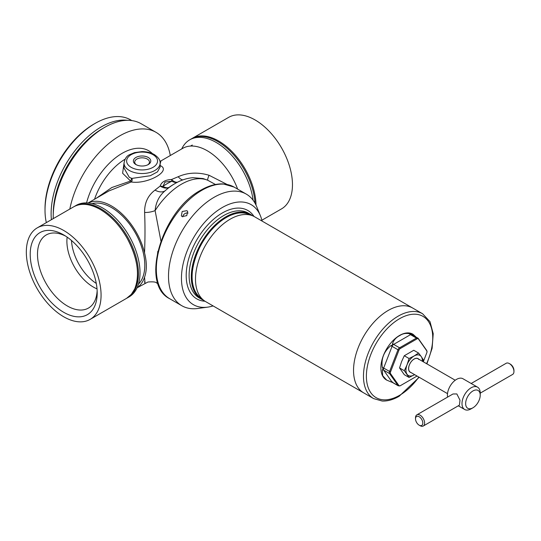 <?xml version="1.0" encoding="UTF-8"?>
<svg xmlns="http://www.w3.org/2000/svg" width="541" height="541" viewBox="0 0 541 541"><rect width="100%" height="100%" fill="white"/><g stroke="black" fill="none" stroke-linecap="round" stroke-linejoin="round"><path stroke-width="0.81" d="M127.493 297.814L129.069 296.908A52.856 30.512 -120 0 0 137.171 254.554A52.856 30.512 -120 0 0 102.641 207.981A52.856 30.512 -120 0 0 76.213 205.364L74.644 206.27A52.856 30.512 60 0 1 101.072 208.887A52.856 30.512 60 0 1 135.595 255.46A52.856 30.512 60 0 1 127.493 297.814A52.856 30.512 60 0 1 127.081 298.044M97.143 290.76A42.212 24.372 60 0 1 88.92 307.788A42.212 24.372 60 0 1 56.23 297.083A42.212 24.372 60 0 1 37.498 254.277A42.212 24.372 60 0 1 46.715 234.693A42.212 24.372 60 0 1 65.576 236.086M97.197 292.952A47.371 27.348 60 0 1 63.703 312.292A47.371 27.348 60 0 1 30.208 254.277A47.371 27.348 60 0 1 63.703 234.936A47.371 27.348 60 0 1 97.197 292.952M37.275 227.849A52.849 30.512 60 0 1 63.703 230.466A52.849 30.512 60 0 1 98.225 277.033A52.849 30.512 60 0 1 90.124 319.386A52.849 30.512 60 0 1 63.703 316.769A52.849 30.512 60 0 1 29.173 270.196A52.849 30.512 60 0 1 37.275 227.849L73.732 206.797A52.849 30.512 60 0 1 100.159 209.414A52.849 30.512 60 0 1 134.736 256.157A52.849 30.512 60 0 1 126.398 298.443M73.921 206.696L74.644 206.277A52.849 30.512 60 0 1 101.066 208.894A52.849 30.512 60 0 0 74.205 206.534A52.856 30.512 60 0 1 74.644 206.27M73.549 206.905A52.849 30.512 60 0 1 100.159 209.414A52.849 30.512 60 0 1 134.682 255.988A52.849 30.512 60 0 1 126.58 298.334A52.849 30.512 60 0 0 134.682 255.988A52.849 30.512 60 0 0 100.159 209.414C110.831 215.778 119.886 225.516 127.338 238.642C137.63 258.314 140.078 275.112 134.668 289.036L131.321 294.372L126.58 298.334L90.124 319.386M181.742 148.91A52.856 30.512 60 0 1 189.735 139.821A52.856 30.512 60 0 1 216.163 142.439A52.856 30.512 60 0 1 253.08 200.197M191.724 138.679L192.217 138.395A52.849 30.512 -120 0 1 218.645 141.012A52.849 30.512 -120 0 1 256.008 205.107A52.849 30.512 -120 0 0 218.645 141.012A52.849 30.512 -120 0 0 192.035 138.496M255.014 203.166A52.849 30.512 -120 0 0 217.739 141.532L217.732 141.532A52.856 30.512 -120 0 1 255.014 203.166A52.849 30.512 -120 0 0 217.739 141.532L217.732 141.532A52.856 30.512 -120 0 0 191.304 138.915L189.735 139.821M261.871 220.228L281.523 208.88A52.849 30.512 -120 0 0 289.624 166.533A52.849 30.512 -120 0 0 255.102 119.96A52.849 30.512 -120 0 0 228.681 117.343L192.407 138.286M418.829 359.515A7.736 4.463 120 0 0 417.963 358.71A7.736 4.463 120 0 0 410.768 362.321A7.736 4.463 120 0 0 409.361 371.302A7.736 4.463 120 0 0 410.227 372.107L447.508 393.632M418.72 359.15A7.865 4.538 120 0 0 411.174 361.726A7.865 4.538 120 0 0 409.334 371.43A7.865 4.538 120 0 0 410.991 372.546M409.07 358.507L407.042 364.803L404.337 370.713L409.07 377.449L414.616 374.636A11.598 6.695 120 0 1 414.149 374.913A11.598 6.695 120 0 1 407.042 374.277A11.598 6.695 120 0 1 407.042 364.803A11.598 6.695 120 0 1 414.149 355.971L409.07 358.507L404.283 355.741L413.757 350.27L418.545 353.036L414.149 355.971A11.598 6.695 120 0 1 421.25 356.6L418.545 353.036M409.07 377.449L404.283 374.683L399.549 367.948L401.578 361.645L404.283 355.741M399.549 367.948L404.337 370.713M422.798 361.503L423.278 359.772L421.25 356.6A11.598 6.695 120 0 1 422.338 361.239M97.015 288.867A37.383 21.579 60 0 1 93.323 287.034A37.383 21.579 60 0 1 67.152 237.134M135.933 164.559A8.703 5.025 0 0 0 148.234 164.559A8.703 5.025 0 0 0 148.234 157.451A8.703 5.025 0 0 0 135.933 157.451A8.703 5.025 0 0 0 135.933 164.559L135.933 164.559M147.734 164.829A7.378 4.26 0 0 0 149.465 162.084A7.378 4.26 0 0 0 147.301 159.074A7.378 4.26 0 0 0 139.26 158.148A7.378 4.26 0 0 0 134.702 162.084A7.378 4.26 0 0 0 136.44 164.829M51.402 219.693A70.891 40.933 -60 0 1 101.255 126.905A70.891 40.933 -60 0 1 127.419 120.312M46.33 222.621A70.891 40.933 -60 0 1 45.018 210.206L45.018 208.63A68.957 39.811 -60 0 1 93.776 124.173L95.148 123.382A70.891 40.933 -60 0 1 130.591 119.872L131.828 120.582M170.287 155.524A72.825 42.049 120 0 0 156.031 132.329A72.825 42.049 120 0 0 119.622 135.933A72.825 42.049 120 0 0 69.809 209.069M53.255 218.625A72.825 42.049 -60 0 1 104.717 127.331A72.825 42.049 -60 0 1 141.127 123.72L156.031 132.329M144.609 281.584C145.144 284.951 145.116 283.498 144.535 277.222C146.942 270.52 146.942 262.392 144.535 252.843C145.116 238.304 145.144 224.84 144.609 212.451C144.454 202.902 147.923 195.45 155.017 190.114L160.177 186.057C161.482 181.979 165.255 179.801 171.511 179.517A12.889 6.735 -113.8 0 0 173.012 180.789A12.889 6.735 -113.8 0 0 177.522 182.209M155.017 190.114A12.889 8.507 -134 0 0 165.046 190.845A53.586 30.938 -60 0 1 174.959 183.595L173.986 184.163A52.2 30.14 120 0 0 169.164 187.308A12.889 8.054 -126.8 0 1 162.063 187.112A12.889 8.054 -126.8 0 1 160.177 186.057A12.889 9.508 -166.9 0 0 162.983 186.395A12.889 6.404 -126.1 0 0 163.064 186.442A12.889 6.404 -126.1 0 0 169.164 187.308L165.046 190.845C159.21 195.734 155.896 202.32 155.105 210.605L160.92 241.002M165.005 182.033L162.983 186.395A48.426 27.956 -60 0 1 167.46 183.473A48.426 27.956 -60 0 1 171.93 181.228L165.005 182.033M160.129 167.054L160.129 163.112A18.042 10.421 180 0 1 148.991 172.735A18.042 10.421 180 0 1 129.326 170.476A18.042 10.421 180 0 1 124.038 163.112L124.038 168.082L129.326 177.367L131.93 178.402L150.283 175.737L157.485 171.855L160.129 167.034M96.244 198.27L111.825 187.524L130.591 181.039L122.618 173.248L124.038 163.024M144.535 277.222A48.981 28.281 60 0 1 137.096 287.744M158.019 283.626L156.802 283.099L158.094 283.842M144.609 212.451A12.889 6.1 169.1 0 0 155.105 210.605A57.36 33.116 120 0 1 181.404 184.231A57.36 33.116 120 0 1 207.71 180.234L202.983 178.51M157.837 251.308L155.727 269.445M215.453 184.495L207.71 180.234A12.889 1.467 -63.1 0 1 209.036 175.257L226.99 184.407M237.648 189.12A48.981 28.281 -120 0 0 182.763 148.322L160.947 160.914L160.129 163.957M159.865 165.438C172.545 170.381 147.788 184.63 131.213 181.979L108.876 190.973L88.082 202.983M88.163 202.99A48.981 28.281 60 0 1 144.535 252.843M177.299 182.324A12.889 8.352 67 0 1 172.011 181.276A12.889 8.352 67 0 1 171.93 181.228A12.889 2.441 -89.9 0 1 171.511 179.517L178.219 176.718C187.768 172.498 198.04 172.011 209.036 175.257M131.93 178.402A2.577 1.677 -91.8 0 1 131.213 181.979L130.591 181.039A2.577 1.325 -69.9 0 0 131.409 178.334M178.219 176.718A12.889 6.025 -108.1 0 0 182.878 179.889M93.776 124.173L95.142 123.382A70.891 40.933 -60 0 1 95.148 123.382A70.891 40.933 -60 0 0 45.018 210.206M96.278 283.423A37.383 21.579 60 0 1 71.5 240.502M388.174 310.453A48.981 28.281 -60 0 1 412.661 308.025A48.981 28.281 120 0 0 388.174 310.453A48.981 28.281 120 0 0 356.174 353.611A48.981 28.281 120 0 0 363.68 392.861A48.981 28.281 -60 0 1 356.174 353.611A48.981 28.281 -60 0 1 388.174 310.453M373.615 398.595A48.981 28.281 120 0 1 366.108 359.346A48.981 28.281 120 0 1 398.108 316.187A48.981 28.281 120 0 1 422.595 313.76L254.622 216.779A48.981 28.281 120 0 0 252.356 215.697A48.981 28.281 120 0 0 230.128 219.206A48.981 28.281 120 0 0 198.75 260.39A48.981 28.281 120 0 0 203.572 300.201A48.981 28.281 120 0 0 205.641 301.614L373.615 398.595L382.244 401.05C387.647 401.246 393.273 399.657 399.136 396.276L419.174 377.273M203.632 300.248A48.981 28.281 -60 0 1 201.448 299.193A48.981 28.281 -60 0 1 193.935 259.944A48.981 28.281 -60 0 1 225.935 216.785A48.981 28.281 -60 0 1 250.429 214.358A48.981 28.281 -60 0 1 252.431 215.724M213.093 305.922A57.745 33.339 -60 0 1 207.724 307.132A57.745 33.339 -60 0 1 182.134 269.303A57.745 33.339 -60 0 1 222.29 207.521A57.745 33.339 -60 0 1 260.437 215.825A57.745 33.339 -60 0 1 262.074 221.08M260.437 215.825L256.65 206.574A64.447 37.207 120 0 0 246.304 194.118A64.447 37.207 120 0 0 214.08 197.309A64.447 37.207 120 0 0 171.977 254.101A64.447 37.207 120 0 0 181.857 305.746A64.447 37.207 120 0 0 197.823 308.478L207.724 307.132M188.092 213.073A3.868 3.05 -35.1 0 0 182.77 216.84M182.141 216.576L181.336 215.845L182.189 211.504L186.875 210.686L187.666 211.403L186.746 215.643L182.141 216.576M480.225 393.138L512.618 374.44A6.445 3.719 -120 0 0 513.95 371.491A6.445 3.719 -120 0 0 509.392 363.599L509.392 363.599A6.445 3.719 -120 0 0 506.173 363.282L471.177 383.481M510.305 364.127L509.392 363.599L510.305 364.127A5.153 2.976 60 0 1 513.95 370.436L513.95 371.491M472.935 390.96A10.313 5.951 120 0 0 465.645 403.593A10.313 5.951 120 0 0 472.935 407.799L471.11 408.854A12.889 7.439 120 0 1 464.665 409.49A12.889 7.439 120 0 1 462.69 399.163A12.889 7.439 120 0 1 471.11 387.802A12.889 7.439 120 0 1 477.554 387.167A12.889 7.439 120 0 1 480.225 393.064L480.225 395.173A10.313 5.951 120 0 0 472.935 390.96M423.292 426.01L459.431 405.148L459.992 400.205L456.841 393.943L452.986 393.983L416.847 414.846A6.445 3.719 60 0 1 420.073 415.17A6.445 3.719 60 0 1 424.279 420.844A6.445 3.719 60 0 1 423.292 426.01A6.445 3.719 60 0 1 420.073 425.693L419.16 425.165A5.153 2.976 -120 0 0 422.805 423.062A5.153 2.976 -120 0 0 419.16 416.746A5.153 2.976 -120 0 0 415.515 418.849A5.153 2.976 -120 0 0 419.16 425.165L420.073 425.693M477.554 387.167L462.974 378.747A12.889 7.439 120 0 0 456.53 379.383A12.889 7.439 120 0 0 447.59 397.101M415.515 418.849L415.515 417.801A6.445 3.719 60 0 1 416.847 414.846M471.11 408.854L472.935 407.799A10.313 5.951 120 0 0 480.225 395.173M412.945 334.237A26.421 15.256 120 0 0 412.776 334.135A26.421 15.256 120 0 0 399.562 335.447A26.421 15.256 120 0 0 382.304 358.73A26.421 15.256 120 0 0 386.355 379.904A26.421 15.256 120 0 0 386.504 379.992M415.894 336.908L413.094 334.318L411.221 333.885C411.505 334.284 410.903 334.23 409.409 333.723C405.757 333.026 402.551 333.641 399.792 335.576C396.35 337.219 393.943 339.843 392.57 343.44C392.84 344.637 392.232 345.395 390.751 345.699C383.819 351.67 381.013 358.899 382.331 367.4C383.163 368.725 383.163 369.53 382.331 369.821L382.703 375.738L386.673 380.086L390.751 381.804C392.211 382.406 392.813 382.46 392.57 381.966M423.292 361.787L426.829 352.678A2.144 1.238 120 0 0 427.018 351.948A2.144 1.238 120 0 0 426.829 350.926L418.409 338.95A2.144 1.238 120 0 0 417.097 338.835L400.259 348.553A2.144 1.238 120 0 0 398.947 350.189L390.528 371.89A2.144 1.238 120 0 0 390.528 373.635L398.947 385.611A2.144 1.238 120 0 0 400.259 385.733L417.043 376.042A1.292 0.744 60 0 1 417.016 376.056M73.738 206.797A52.849 30.512 60 0 1 100.159 209.414C89.901 203.666 81.089 202.794 73.738 206.797M127.047 298.057A52.849 30.512 60 0 0 135.71 255.866A52.849 30.512 60 0 0 101.066 208.894A52.849 30.512 60 0 1 135.588 255.467A52.849 30.512 60 0 1 127.487 297.814L126.763 298.226M217.739 141.532L217.739 141.532A52.849 30.512 -120 0 0 214.98 140.058M138.455 284.133A47.06 27.172 -120 0 0 141.208 245.682A47.06 27.172 -120 0 0 111.554 207.568A47.047 27.165 -120 0 0 92.004 203.626M138.469 284.099A47.047 27.165 -120 0 0 141.181 245.655A47.047 27.165 -120 0 0 111.541 207.582A47.06 27.172 -120 0 0 91.97 203.619M63.933 174.026A69.086 39.885 -60 0 1 73.272 157.857M53.255 214.405A69.39 40.061 -60 0 1 102.317 128.744A69.39 40.061 -60 0 1 102.898 128.413M153.022 154.692A15.466 8.933 0 0 0 131.145 154.692A15.466 8.933 0 0 0 131.145 167.318A15.466 8.933 0 0 0 153.022 167.318A15.466 8.933 0 0 0 153.022 154.692M174.959 183.595L174.959 183.595C180.768 180.2 186.753 178.226 192.914 177.685L203.132 178.544M125.039 159.243A48.94 28.26 120 0 0 94.533 199.257M86.574 202.895A53.201 30.715 -60 0 1 122.063 153.367A53.201 30.715 -60 0 1 152.406 153.61M248.177 214.067C241.678 211.687 234.3 212.843 226.043 217.523C198.256 231.981 180.924 284.465 200.069 297.388A48.298 27.882 -60 0 1 195.315 258.138A48.298 27.882 -60 0 1 226.253 217.529A48.298 27.882 -60 0 1 248.177 214.067L252.356 215.697M201.448 299.193L199.257 297.935A48.981 28.281 -60 0 1 191.751 258.686A48.981 28.281 -60 0 1 223.751 215.521A48.981 28.281 -60 0 1 248.238 213.093L250.429 214.358M205.019 301.236A51.043 29.471 -60 0 1 187.314 264.576A51.043 29.471 -60 0 1 222.29 212.998A51.043 29.471 -60 0 1 253.979 216.427M201.894 190.276A64.447 37.207 -60 0 1 234.118 187.085L223.23 183.926C216.13 183.595 208.67 185.671 200.86 190.168C162.165 210.381 139.625 284.079 169.671 298.706A64.447 37.207 -60 0 1 159.791 247.068A64.447 37.207 -60 0 1 201.894 190.276M426.572 363.68A46.918 27.091 120 0 0 429.06 322.456A46.918 27.091 120 0 0 399.562 318.71A46.918 27.091 120 0 0 366.385 376.178A46.918 27.091 120 0 0 399.562 395.329A46.918 27.091 120 0 0 418.835 377.077M392.57 343.44A3.226 1.86 60 0 0 393.652 344.387L399.576 347.802L416.414 338.084L410.491 334.663L393.652 344.387A2.577 1.488 120 0 0 392.076 346.348L383.657 368.049L389.581 371.471L398 349.77L392.076 346.348A3.226 0.683 21.2 0 0 390.751 345.699M390.751 381.804A3.226 2.543 144.9 0 1 392.076 382.129L398 385.55L389.581 373.574L383.657 370.152L392.076 382.129A2.577 1.488 120 0 0 392.36 382.399L398.284 385.821A2.577 1.488 -60 0 1 398 385.55A1.292 1.014 144.9 0 0 398.947 385.611M390.528 373.635A1.292 1.014 -35.1 0 1 389.581 373.574A2.577 1.488 -60 0 1 389.581 371.471L390.528 371.89M382.331 367.4A3.226 0.683 -158.8 0 1 383.657 368.049A2.577 1.488 120 0 0 383.657 370.152A3.226 2.543 144.9 0 0 382.331 369.821M398.947 350.189L398 349.77A2.577 1.488 -60 0 1 399.576 347.802A1.292 0.744 60 0 1 400.259 348.553M417.097 338.835A1.292 0.744 60 0 0 416.414 338.084A2.577 1.488 -60 0 1 417.706 337.956A2.577 1.488 -60 0 1 417.997 338.226A1.292 1.014 144.9 0 1 418.409 338.95M426.829 350.926A1.292 1.014 -35.1 0 0 426.68 350.446L418.261 338.463L411.782 334.534A2.577 1.488 120 0 0 410.491 334.663A3.226 1.86 60 0 1 409.409 333.723M411.782 334.534L411.403 334.203A3.226 2.543 144.9 0 1 411.221 333.885M124.038 163.112C124.822 158.655 126.743 155.815 129.799 154.598L134.513 152.63L142.019 151.602C146.706 151.615 150.804 152.603 154.313 154.564C158.506 157.465 160.447 160.312 160.129 163.112M137.062 287.819L147.93 282.017C153.137 281.597 156.092 281.956 156.802 283.099M160.947 160.914L159.913 161.299M190.54 146.056L192.298 145.049M200.069 297.388L203.572 300.201M246.304 194.118L234.118 187.085M181.857 305.746L169.671 298.706M458.288 405.804L464.665 409.49M417.963 358.71L455.238 380.235M422.595 313.76L430 321.665L433.219 333.689L432.11 348.316L426.903 363.877M398.284 385.821L400.218 385.76L417.043 376.042M427.018 351.948L426.68 350.446"/></g></svg>
